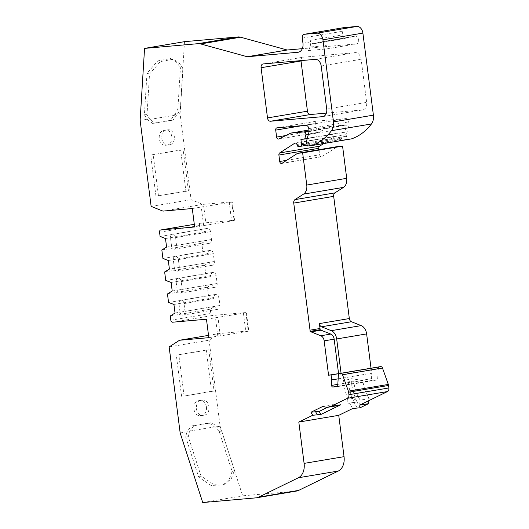 <?xml version="1.0" encoding="UTF-8"?>
<svg xmlns="http://www.w3.org/2000/svg" width="529" height="529" viewBox="0 0 529 529"><rect width="100%" height="100%" fill="white"/><g stroke="black" fill="none" stroke-linecap="round" stroke-linejoin="round"><path stroke-width="0.4" stroke-dasharray="2.65 1.98" d="M206.416 406.966A7.518 5.31 -95 0 1 202.131 415.305L200.134 415.635A7.518 5.31 -95 0 1 199.836 415.675A7.518 5.31 -95 0 1 193.912 408.864A7.518 5.31 -95 0 1 198.223 400.737L200.22 400.4A7.518 5.31 -95 0 1 200.517 400.36A7.518 5.31 -95 0 1 206.416 406.966M204.657 415.08A7.518 5.31 85 0 0 208.942 406.741A7.518 5.31 85 0 0 203.037 400.142A7.518 5.31 85 0 0 202.746 400.175L200.749 400.513A7.518 5.31 85 0 0 196.438 408.639A7.518 5.31 85 0 0 202.362 415.45A7.518 5.31 85 0 0 202.66 415.417L204.657 415.08L202.131 415.305M171.786 136.601A7.518 5.31 -95 0 1 167.495 144.939L165.498 145.277A7.518 5.31 -95 0 1 165.207 145.31A7.518 5.31 -95 0 1 159.275 138.499A7.518 5.31 -95 0 1 163.587 130.372L165.584 130.035A7.518 5.31 -95 0 1 165.881 130.002A7.518 5.31 -95 0 1 171.786 136.601M170.021 144.715A7.518 5.31 85 0 0 174.306 136.383A7.518 5.31 85 0 0 168.407 129.777A7.518 5.31 85 0 0 168.11 129.81L166.113 130.147A7.518 5.31 85 0 0 161.801 138.274A7.518 5.31 85 0 0 167.733 145.091A7.518 5.31 85 0 0 168.024 145.052L170.021 144.715L167.495 144.939M175.033 313.023L180.025 312.183A3.577 2.533 -99.6 0 0 182.948 315.158A3.577 2.533 -99.6 0 0 183.087 315.139A3.577 2.533 -99.6 0 0 185.018 311.389L184.019 303.58A3.577 2.533 -99.6 0 0 180.898 300.274A3.577 2.533 -99.6 0 0 178.928 303.606L180.025 312.183L214.966 306.291A3.577 2.533 -99.6 0 0 217.895 309.267A3.577 2.533 -99.6 0 0 218.034 309.253A3.577 2.533 -99.6 0 0 219.965 305.498L218.966 297.695A3.577 2.533 -99.6 0 0 215.845 294.382A3.577 2.533 -99.6 0 0 213.875 297.721L208.499 295.744L207.408 287.227L212.149 284.291A3.577 2.533 -99.6 0 0 215.072 287.273A3.577 2.533 -99.6 0 0 215.217 287.254A3.577 2.533 -99.6 0 0 217.148 283.498L216.143 275.695A3.577 2.533 -99.6 0 0 213.022 272.389A3.577 2.533 -99.6 0 0 211.058 275.721L205.682 273.744L204.591 265.234L209.345 262.364A3.577 2.533 -99.6 0 0 212.255 265.274A3.577 2.533 -99.6 0 0 212.393 265.254A3.577 2.533 -99.6 0 0 214.324 261.505L213.326 253.695A3.577 2.533 -99.6 0 0 210.205 250.389A3.577 2.533 -99.6 0 0 208.241 253.794L202.865 251.751L201.774 243.234L206.528 240.364A3.577 2.533 -99.6 0 0 209.438 243.274A3.577 2.533 -99.6 0 0 209.577 243.254A3.577 2.533 -99.6 0 0 211.507 239.505L210.509 231.695A3.577 2.533 -99.6 0 0 207.388 228.389A3.577 2.533 -99.6 0 0 205.424 231.795L200.041 229.751L199.499 225.493A2.149 1.521 80.4 0 1 200.656 223.245A2.149 1.521 80.4 0 1 200.742 223.231L234.585 220.243L232.218 201.794L202.911 204.379L191.081 199.684L180.065 113.642L174.729 114.542L170.424 120.354L172.983 120.123L177.01 114.839L180.482 108.994L182.981 68.38L180.422 67.679L176.21 61.748L170.517 58.554L157.781 60.888L146.976 73.313L144.424 114.76L146.956 119.223L152.531 123.369L170.424 120.354M172.209 291.023L177.202 290.183A3.577 2.533 -99.6 0 0 180.131 293.159A3.577 2.533 -99.6 0 0 180.27 293.139A3.577 2.533 -99.6 0 0 182.201 289.389L181.196 281.58A3.577 2.533 -99.6 0 0 178.081 278.274A3.577 2.533 -99.6 0 0 176.111 281.607L177.202 290.183L212.149 284.291M174.398 268.249A3.577 2.533 -99.6 0 0 177.308 271.159A3.577 2.533 -99.6 0 0 177.453 271.146A3.577 2.533 -99.6 0 0 179.384 267.39L178.379 259.587A3.577 2.533 -99.6 0 0 175.258 256.274A3.577 2.533 -99.6 0 0 173.3 259.679L174.398 268.256L209.345 262.364M166.589 247.096L171.581 246.256A3.577 2.533 -99.6 0 0 174.491 249.166A3.577 2.533 -99.6 0 0 174.63 249.146A3.577 2.533 -99.6 0 0 176.56 245.39L175.562 237.587A3.577 2.533 -99.6 0 0 172.441 234.281A3.577 2.533 -99.6 0 0 170.477 237.68L171.581 246.256L206.528 240.364M309.148 131.47L349.087 124.738L348.723 121.901A3.577 2.533 -99.6 0 0 345.741 118.575L316.891 121.121A2.149 1.521 -99.6 0 0 316.811 121.134A2.149 1.521 -99.6 0 0 315.654 123.383L316.547 130.352A2.149 1.521 -99.6 0 0 318.332 132.349A2.149 1.521 -99.6 0 0 318.418 132.343A2.149 1.521 -99.6 0 0 318.716 132.243L330.77 126.358L344.015 125.188A2.149 1.521 80.4 0 1 345.735 128.263L344.63 132.31L340.848 132.647L341.536 138.043A1.435 1.012 80.4 0 1 340.762 139.544A1.435 1.012 80.4 0 1 340.709 139.55L338.342 139.762A1.435 1.012 80.4 0 1 337.238 138.81L336.88 137.738A2.149 1.521 -99.6 0 0 335.135 136.317A2.149 1.521 -99.6 0 0 334.718 136.482L323.715 143.557M319.02 149.687L319.668 154.759A2.149 1.521 -99.6 0 0 321.46 156.756A2.149 1.521 -99.6 0 0 321.539 156.743A2.149 1.521 -99.6 0 0 321.963 156.577L337.522 146.573M322.617 41.639A3.928 2.777 80.4 0 1 322.763 41.606A3.928 2.777 80.4 0 1 326.214 45.587L309.934 47.021A8.59 6.077 -99.6 0 0 310.437 41.95L310.232 40.349A3.577 2.533 -99.6 0 0 313.214 43.676L322.617 41.639L355.071 36.17L345.662 38.207A3.577 2.533 80.4 0 1 342.686 34.881L342.23 31.337A3.577 2.533 80.4 0 1 344.022 27.614M309.934 47.021C309.167 49.508 308.513 50.698 307.964 50.579L326.413 48.959L356.513 43.887A3.928 2.777 80.4 0 1 356.361 43.907L302.29 48.681M298.316 52.219L298.647 52.153M356.361 43.907L326.406 48.952L326.214 45.587M173.935 304.446L213.875 297.721M171.112 282.446L176.104 281.607M168.308 260.519L208.241 253.794M174.398 268.256L169.406 269.096M165.484 238.526L205.424 231.795M337.681 386.587L377.62 379.855L378.321 368.468A2.149 1.521 80.4 0 1 379.419 366.789M338.157 378.85L371.662 373.203L371.583 378.671A1.435 1.012 -99.6 0 0 372.793 380.278L377.62 379.855M300.908 139.372L340.848 132.647M307.197 138.618L344.63 132.31M308.962 130.028L330.77 126.358M307.488 145.971L347.421 139.239L346.449 136.237A2.149 1.521 80.4 0 1 346.396 134.611L349.087 124.738M351.474 138.882L347.421 139.239M314.934 43.523L347.381 38.055M355.071 36.17A3.928 2.777 80.4 0 1 355.21 36.144A3.928 2.777 80.4 0 1 358.602 39.556A3.928 2.777 80.4 0 1 356.513 43.887M160.102 236.483L200.041 229.751M161.834 249.966L201.774 243.234M162.925 258.476L202.865 251.751M164.651 271.959L204.591 265.234M165.742 280.476L205.682 273.744M176.111 281.607L211.058 275.721M167.468 293.959L207.408 287.227M168.559 302.476L208.499 295.744M170.285 315.958L210.225 309.227L214.966 306.291M243.406 312.996L245.767 331.452L248.293 331.227L245.932 312.778L243.406 312.996L246.402 312.494L212.559 315.482A2.149 1.521 80.4 0 1 210.773 313.485L210.225 309.227M296.676 491.031A14.323 10.124 80.4 0 1 296.114 491.104L242.672 495.818L202.733 502.55M162.972 211.111L202.911 204.379M151.142 206.409L191.081 199.684M169.141 346.918L209.081 340.187L219.456 333.528L248.762 330.942L246.402 312.494M208.532 335.373L219.456 333.528M357.154 407.78A47.967 33.922 80.4 0 1 354.146 402.318L355.369 402.291L356.718 401.161A2.149 1.521 80.4 0 1 356.248 400.103A50.116 35.436 80.4 0 1 350.879 378.625L362.801 380.463A33.651 23.792 -99.6 0 0 369.182 398.635L368.931 400.592M360.183 407.74A50.116 35.436 80.4 0 1 356.718 401.161M356.248 400.103L352.638 398.516L353.471 400.87A47.967 33.922 80.4 0 1 352.459 398.509A47.967 33.922 80.4 0 1 347.937 379.624L350.879 378.625M352.638 398.516L353.471 400.87M352.393 398.562A2.149 1.521 80.4 0 1 352.459 398.509L347.97 399.269A47.967 33.922 80.4 0 1 343.44 380.377L353.815 381.978A33.651 23.792 -99.6 0 0 360.196 400.149L359.555 405.174M231.59 220.752L234.109 220.527L231.748 202.078L229.222 202.296L231.59 220.752L234.585 220.243M229.222 202.296L232.218 201.794M245.767 331.452L248.762 330.942M339.294 373.586L341.066 373.249M371.021 368.204L371.662 373.203M185.91 191.134L155.956 196.18L188.436 190.909L185.91 191.134L180.634 149.972L183.16 149.753L150.679 155.023L180.634 149.972M188.436 190.909L183.16 149.753M158.482 195.955L153.205 154.799M155.956 196.18L150.679 155.023M140.125 120.374L146.956 119.223M208.796 349.861L214.066 391.017L211.54 391.242L206.27 350.086L208.796 349.861L176.316 355.131L206.27 350.086M214.066 391.017L184.112 396.069L211.54 391.242M184.112 396.069L178.842 354.906M181.586 396.287L176.316 355.131M180.164 432.953L187.002 431.803L191.3 425.997L209.193 422.982L214.767 427.121L220.104 426.222L209.081 340.187M206.462 319.225L245.932 312.778M208.823 337.674L217.809 336.16L215.448 317.711M192.278 208.525L231.748 202.078M194.646 226.974L203.632 225.46L201.265 207.011M327.702 407.244L333.184 404.566A15.969 11.288 80.4 0 0 338.593 405.465M323.199 406.252L333.184 404.566M340.616 373.329L341.073 373.289M352.658 408.54A47.967 33.922 80.4 0 1 349.656 403.078A2.149 1.521 80.4 0 1 349.087 403.349A2.149 1.521 80.4 0 1 347.302 401.782A2.149 1.521 80.4 0 1 347.97 399.269M354.146 402.318L349.656 403.078M369.182 398.635L360.196 400.149M234.109 220.527L206.158 225.235L203.791 206.786M206.158 225.235L203.632 225.46M248.293 331.227L220.335 335.935L217.974 317.486M220.335 335.935L217.809 336.16M220.104 426.222L242.672 495.818M184.495 41.665L180.065 113.642M300.981 60.61A3.577 2.533 80.4 0 1 302.952 57.238A3.577 2.533 80.4 0 1 303.091 57.218L355.171 52.622A7.161 5.065 80.4 0 1 361.135 59.274L366.657 102.381A7.161 5.065 80.4 0 1 362.795 109.887A7.161 5.065 80.4 0 1 362.51 109.92L326.373 113.107M347.937 379.624L343.44 380.377M362.801 380.463L353.815 381.978M187.002 431.803L185.705 437.053L198.706 477.138L211.071 485.463L223.212 484.868L229.031 479.717L232.152 471.498L219.158 431.419L214.767 427.121M185.705 437.053L188.291 436.729L201.027 476.001L213.392 484.326L225.533 483.731L231.358 478.586L234.473 470.367L232.152 471.498M234.473 470.367L221.744 431.095L216.93 426.486L211.752 422.75L209.193 422.982M219.158 431.419L221.744 431.095M198.706 477.138L201.027 476.001M188.291 436.729L189.772 431.062L193.793 425.779L191.3 425.997M193.793 425.779L211.752 422.75M174.729 114.542L177.87 109.126L180.422 67.679M146.976 73.313L149.528 74.014L147.029 114.628L149.846 119.415L155.023 123.151L152.531 123.369M144.424 114.76L147.029 114.628M177.87 109.126L180.482 108.994M182.981 68.38L178.769 62.448L173.069 59.255L160.34 61.595L149.528 74.014M172.983 120.123L155.023 123.151M189.772 431.062L216.93 426.486M149.846 119.415L177.01 114.839M285.825 135.53L316.547 130.352M286.672 160.32L319.668 154.759M310.437 41.95L302.952 43.213M338.381 375.2L378.321 368.468M337.707 386.19L372.793 380.278M337.819 384.358L371.583 378.671M282.023 163.309L321.963 156.577M295.651 143.068L334.718 136.482M296.941 144.47L336.88 137.738M297.298 145.541L337.238 138.81M298.402 146.493L338.342 139.762M307.23 145.191L340.709 139.55M306.813 143.895L341.536 138.043M308.301 134.571L345.735 128.263M309.095 131.073L344.015 125.188M278.776 138.975L318.716 132.243M302.542 125.591L315.654 123.383M276.958 127.853L316.891 121.121M305.802 125.307L345.741 118.575M308.784 128.633L348.723 121.901M306.456 141.336L346.396 134.611M306.509 142.969L346.449 136.237M302.29 38.062L342.23 31.337M310.232 40.349L342.686 34.881M313.214 43.676L345.662 38.207M159.56 232.224L199.499 225.493M175.562 237.587L210.509 231.695M176.56 245.39L211.507 239.505M178.379 259.587L213.326 253.695M179.384 267.39L214.324 261.505M181.196 281.58L216.143 275.695M182.201 289.389L217.148 283.498M184.019 303.58L218.966 297.695M185.018 311.389L219.965 305.498M170.834 320.217L210.773 313.485M256.175 497.835L296.114 491.104M194.302 224.316L200.742 223.231M172.619 322.207L212.559 315.482M168.11 129.81L165.584 130.035M166.113 130.147L163.587 130.372M168.024 145.052L165.498 145.277M202.746 400.175L200.22 400.4M200.749 400.513L198.223 400.737M202.66 415.417L200.134 415.635M321.196 66.006L361.135 59.274M326.717 109.106L366.657 102.381M323.133 116.559L362.51 109.92M263.151 63.949L303.091 57.218M315.231 59.354L355.171 52.622M308.043 50.579L326.413 48.959M281.607 163.474L321.539 156.743M295.202 143.048L335.135 136.317M307.237 145.197L340.762 139.544M278.479 139.067L318.418 132.343M276.872 127.866L316.811 121.134M322.763 41.606L355.21 36.144M172.441 234.281L207.388 228.389M174.63 249.146L209.577 243.254M175.258 256.274L210.205 250.389M177.453 271.146L212.393 265.254M178.081 278.274L213.022 272.389M180.27 293.139L215.217 287.254M180.898 300.274L215.845 294.382M183.087 315.139L218.034 309.253M194.302 224.309L200.656 223.245M168.407 129.777L165.881 130.002M167.733 145.091L165.207 145.31M203.037 400.142L200.517 400.36M202.362 415.45L199.836 415.675M322.855 116.611L362.795 109.887M263.012 63.969L302.952 57.238M355.369 402.291L349.087 403.349M225.533 483.731L223.212 484.868M170.517 58.554L173.069 59.255"/><path stroke-width="0.79" d="M312.718 415.272L320.911 414.465A50.605 35.78 -99.6 0 1 319.179 411.403L310.953 412.23A47.967 33.922 -99.6 0 0 312.718 415.272L298.812 422.063L304.102 463.397A14.323 10.124 80.4 0 1 298.376 477.766L258.734 497.121A14.323 10.124 80.4 0 1 256.737 497.763A14.323 10.124 80.4 0 1 256.175 497.835L202.733 502.55L180.164 432.953L169.141 346.918L179.516 340.259L208.823 337.674L206.462 319.225L172.619 322.207A2.149 1.521 80.4 0 1 170.834 320.217L170.285 315.958L175.033 313.023L173.935 304.446L168.559 302.476L167.468 293.959L172.209 291.023L171.112 282.446L165.742 280.476L164.651 271.959L169.406 269.096L168.308 260.519L162.925 258.476L161.834 249.966L166.589 247.096L165.484 238.526L160.102 236.483L159.56 232.224A2.149 1.521 80.4 0 1 160.717 229.97A2.149 1.521 80.4 0 1 160.803 229.963L194.646 226.974L192.278 208.525L162.972 211.111L151.142 206.409L140.125 120.374L144.556 48.397L197.998 43.682A14.323 10.124 80.4 0 1 200.676 43.933L247.261 56.742L297.979 52.265A8.59 6.077 80.4 0 0 298.316 52.219A8.59 6.077 80.4 0 0 302.952 43.213L302.29 38.062A3.577 2.533 80.4 0 1 304.221 34.312A3.577 2.533 80.4 0 1 304.36 34.292L316.99 33.182A7.161 5.065 80.4 0 1 322.948 39.827L333.462 121.882A10.739 7.591 80.4 0 1 331.498 130.689A71.6 50.625 80.4 0 1 311.535 145.614L307.488 145.971L306.509 142.969A2.149 1.521 80.4 0 1 306.456 141.336L309.148 131.47L308.784 128.633A3.577 2.533 -99.6 0 0 305.802 125.307L276.958 127.853A2.149 1.521 -99.6 0 0 276.872 127.866A2.149 1.521 -99.6 0 0 275.715 130.114L276.607 137.084A2.149 1.521 -99.6 0 0 278.393 139.081A2.149 1.521 -99.6 0 0 278.479 139.067A2.149 1.521 -99.6 0 0 278.776 138.975L290.831 133.083L308.962 130.028M290.831 133.083L304.076 131.919A2.149 1.521 80.4 0 1 305.802 134.994L304.697 139.041L300.908 139.372L301.596 144.774A1.435 1.012 80.4 0 1 300.829 146.275A1.435 1.012 80.4 0 1 300.77 146.282L298.402 146.493A1.435 1.012 80.4 0 1 297.298 145.541L296.941 144.47A2.149 1.521 -99.6 0 0 295.202 143.048A2.149 1.521 -99.6 0 0 294.779 143.214L279.643 152.947A2.149 1.521 -99.6 0 0 278.902 155.037L279.729 161.49A2.149 1.521 -99.6 0 0 281.521 163.481A2.149 1.521 -99.6 0 0 281.607 163.474A2.149 1.521 -99.6 0 0 282.023 163.309L297.582 153.304L337.522 146.573L342.574 146.13L346.7 178.333A9.31 6.579 80.4 0 1 343.486 187.378L334.917 192.88A3.577 2.533 -99.6 0 0 333.687 196.358L349.338 318.551A3.577 2.533 -99.6 0 0 351.428 321.738L361.195 325.613A9.31 6.579 80.4 0 1 366.63 333.905L371.021 368.204M379.419 366.789A2.149 1.521 80.4 0 1 379.498 366.776A2.149 1.521 80.4 0 1 379.584 366.762L380.84 366.65A2.149 1.521 80.4 0 1 382.48 368.025L388.312 384.431A3.577 2.533 80.4 0 1 388.557 385.469L388.875 387.962A3.577 2.533 80.4 0 1 387.446 391.559L359.555 405.174L368.541 403.66L360.183 407.74L352.658 408.54L338.745 415.331L344.042 456.666A14.323 10.124 80.4 0 1 338.309 471.035L298.667 490.39A14.323 10.124 80.4 0 1 296.676 491.031L256.737 497.763M340.616 373.329L328.562 375.193L331.088 374.968L331.723 379.934L331.643 385.403A1.435 1.012 -99.6 0 0 332.853 387.01L337.681 386.587L338.381 375.2A2.149 1.521 80.4 0 1 339.558 373.507A2.149 1.521 80.4 0 1 339.644 373.494L340.901 373.381A2.149 1.521 80.4 0 1 342.541 374.757L348.373 391.162A3.577 2.533 80.4 0 1 348.618 392.201L348.935 394.694A3.577 2.533 80.4 0 1 347.507 398.284L330.83 406.431A15.969 11.288 80.4 0 1 328.608 407.145A15.969 11.288 80.4 0 1 323.199 406.252L310.953 412.23M331.723 379.934L338.157 378.85M297.582 153.304L302.634 152.855L306.76 185.064A9.31 6.579 80.4 0 1 303.547 194.11L294.977 199.612A3.577 2.533 -99.6 0 0 293.747 203.09L310.027 330.175A7.161 5.065 80.4 0 1 310.106 331.372L320.091 329.686A7.161 5.065 80.4 0 0 320.012 328.496L310.027 330.175M302.634 152.855L342.574 146.13M323.715 143.557L319.582 146.216A2.149 1.521 -99.6 0 0 318.842 148.305L319.02 149.687M304.697 139.041L307.197 138.618M311.535 145.614L351.474 138.882A71.6 50.625 80.4 0 0 371.437 123.958A10.739 7.591 80.4 0 0 373.401 115.15L362.887 33.102A7.161 5.065 80.4 0 0 356.93 26.45L344.3 27.568A3.577 2.533 80.4 0 0 344.161 27.581A3.577 2.533 80.4 0 0 344.022 27.614M247.261 56.742L287.201 50.01L302.29 48.681M144.556 48.397L184.495 41.665L237.938 36.951A14.323 10.124 80.4 0 1 240.616 37.202L287.201 50.01M298.812 422.063L338.745 415.331M179.516 340.259L208.532 335.373M368.931 400.592L368.541 403.66M320.012 328.496L319.384 323.596A3.577 2.533 -99.6 0 0 321.473 326.783L331.24 330.665A9.31 6.579 80.4 0 1 336.675 338.95L341.066 373.249M328.608 407.145L338.593 405.465A15.969 11.288 80.4 0 0 340.815 404.745L320.911 414.465M331.088 374.968L339.294 373.586M315.449 411.469A47.967 33.922 -99.6 0 0 317.215 414.511M319.179 411.403L327.702 407.244M338.547 373.507L334.149 339.175A5.726 4.047 -99.6 0 0 330.804 334.07L321.037 330.195A7.161 5.065 80.4 0 1 320.091 329.686M326.373 113.107L310.43 114.515A3.577 2.533 80.4 0 1 307.448 111.189L301.021 60.994A3.577 2.533 80.4 0 1 300.981 60.61M321.196 66.006L326.717 109.106A7.161 5.065 80.4 0 1 322.855 116.611A7.161 5.065 80.4 0 1 322.571 116.651L270.491 121.247A3.577 2.533 80.4 0 1 267.509 117.921L261.081 67.719A3.577 2.533 80.4 0 1 263.012 63.969A3.577 2.533 80.4 0 1 263.151 63.949L315.231 59.354A7.161 5.065 80.4 0 1 321.196 66.006M310.106 331.372A7.161 5.065 -99.6 0 0 311.052 331.875L320.819 335.756A5.726 4.047 80.4 0 1 324.165 340.855L328.562 375.193M276.607 137.084L285.825 135.53M279.729 161.49L286.672 160.32M297.979 52.265L298.647 52.153M348.935 394.694L388.875 387.962M347.507 398.284L387.446 391.559M348.618 392.201L388.557 385.469M348.373 391.162L388.312 384.431M342.541 374.757L382.48 368.025M340.901 373.381L380.84 366.65M339.644 373.494L379.584 366.762M332.853 387.01L337.707 386.19M331.643 385.403L337.819 384.358M293.747 203.09L333.687 196.358M294.977 199.612L334.917 192.88M303.547 194.11L343.486 187.378M306.76 185.064L346.7 178.333M278.902 155.037L318.842 148.305M279.643 152.947L319.582 146.216M294.779 143.214L295.651 143.068M300.882 146.262L307.23 145.191M301.596 144.774L306.813 143.895M305.802 134.994L308.301 134.571M304.076 131.919L309.095 131.073M275.715 130.114L302.542 125.591M331.498 130.689L371.437 123.958M333.462 121.882L373.401 115.15M322.948 39.827L362.887 33.102M316.99 33.182L356.93 26.45M304.36 34.292L344.3 27.568M200.676 43.933L240.616 37.202M197.998 43.682L237.938 36.951M258.734 497.121L298.667 490.39M298.376 477.766L338.309 471.035M304.102 463.397L344.042 456.666M160.803 229.963L194.302 224.316M321.473 326.783L351.428 321.738M319.384 323.596L349.338 318.551M331.24 330.665L361.195 325.613M336.675 338.95L366.63 333.905M340.815 404.745L330.83 406.431M322.571 116.651L323.133 116.559M270.491 121.247L310.43 114.515M267.509 117.921L307.448 111.189M261.081 67.719L301.021 60.994M311.052 331.875L321.037 330.195M324.165 340.855L334.149 339.175M320.819 335.756L330.804 334.07M339.558 373.507L379.498 366.776M300.829 146.275L307.237 145.197M304.221 34.312L344.161 27.581M160.717 229.97L194.302 224.309"/></g></svg>
